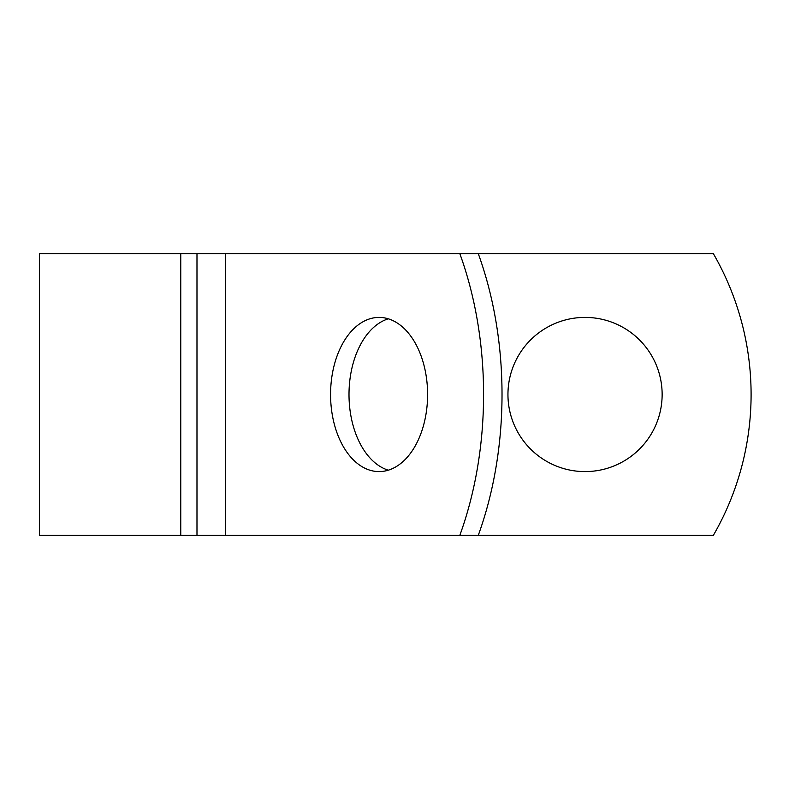 <?xml version="1.0" encoding="UTF-8"?>
<svg xmlns="http://www.w3.org/2000/svg" width="789" height="789" viewBox="0 0 789 789"><rect width="100%" height="100%" fill="white"/><g stroke="black" fill="none" stroke-linecap="round" stroke-linejoin="round"><path stroke-width="1.18" d="M478.272 253.654A281.693 177.278 90 0 1 502.021 394.5A281.693 177.278 90 0 1 478.272 535.346L713.355 535.346A281.693 281.693 0 0 0 713.355 253.654L459.829 253.654A281.693 177.278 90 0 1 483.578 394.5A281.693 177.278 90 0 1 459.829 535.346L39.45 535.346L39.45 253.654L180.76 253.654L180.76 535.346M478.272 535.346L459.829 535.346M585.043 317.405A77.095 77.095 0 0 0 507.948 394.5A77.095 77.095 0 0 0 585.043 471.595A77.095 77.095 0 0 0 662.139 394.5A77.095 77.095 0 0 0 585.043 317.405M427.599 394.5A77.095 48.514 -90 0 0 379.085 317.405A77.095 48.514 -90 0 0 330.571 394.5A77.095 48.514 -90 0 0 379.085 471.595A77.095 48.514 -90 0 0 427.599 394.5M388.306 470.195A77.095 48.514 90 0 1 349.004 394.5A77.095 48.514 90 0 1 388.306 318.805M459.829 253.654L180.76 253.654M196.984 253.654L196.984 535.346M225.437 535.346L225.437 253.654"/></g></svg>
